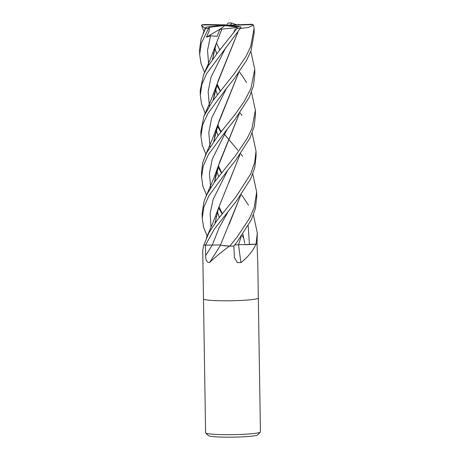 <?xml version="1.0" encoding="UTF-8"?>
<svg xmlns="http://www.w3.org/2000/svg" width="460" height="460" viewBox="0 0 460 460"><rect width="100%" height="100%" fill="white"/><g stroke="black" fill="none" stroke-linecap="round" stroke-linejoin="round"><path stroke-width="0.69" d="M203.906 244.846A20.964 1.754 -0.9 0 0 203.82 244.869A3.709 0.31 179.1 0 1 203.826 244.898L202.722 250.384L203.487 298.897A27.422 2.294 -0.9 0 0 203.487 298.897A27.422 2.294 -0.9 0 0 237.855 300.581A27.422 2.294 -0.9 0 0 258.325 298.04A27.422 2.294 -0.9 0 0 258.325 298.028M238.562 244.76A464.1 235.296 -76.5 0 0 240.988 262.602L237.256 262.574L234.381 257.416L233.893 246.025M252.787 174.012L256.663 192.015L254.242 207.454L249.659 218.126L236.86 237.394L229.787 246.117L221.915 245.433A20.964 1.754 -0.9 0 0 229.224 246.117A3.709 0.31 179.1 0 1 229.569 246.123A27.422 2.294 -0.9 0 0 233.898 246.031M229.569 246.123L229.04 246.416C221.059 252.327 214.573 257.686 209.587 262.482C206.983 262.827 205.683 260.51 205.677 255.536L205.419 245.214L207.017 245.122L205.413 245.209L214.452 228.988L236.29 201.233L250.579 179.072L254.765 167.572L256.094 155.865L256.019 151.093L254.725 162.46L250.637 174.035L236.216 196.466L217.039 220.392L208.903 232.835L203.889 244.915A27.422 2.294 -0.9 0 0 205.413 245.209A27.422 2.294 -0.9 0 1 203.826 244.898M205.591 432.791A27.422 2.294 -0.9 0 0 205.689 432.981A27.422 2.294 -0.9 0 0 239.959 434.47A27.422 2.294 -0.9 0 0 260.337 432.124A27.422 2.294 -0.9 0 0 260.429 431.928L258.325 298.04A27.422 2.294 -0.9 0 1 237.855 300.581A27.422 2.294 -0.9 0 1 203.487 298.897L205.591 432.791M205.689 432.981L208.466 435.649A24.679 2.064 -0.9 0 0 239.303 436.988A24.679 2.064 -0.9 0 0 257.646 434.878L260.337 432.124M257.738 260.647L258.325 298.04M257.635 260.032L257.054 243.794L257.307 232.95M244.438 244.703A20.964 1.754 -0.9 0 0 255.766 244.191A3.709 0.31 179.1 0 1 255.973 244.162A27.422 2.294 -0.9 0 0 257.059 243.794A27.422 2.294 -0.9 0 1 256.048 244.145L238.424 244.749M220.576 245.03A464.1 287.563 -67.7 0 1 209.587 262.482M229.224 246.117A456.998 283.159 -67.7 0 1 229.04 246.416M255.766 244.191A456.998 231.69 -76.5 0 0 255.8 244.496C252.873 251.005 247.934 257.036 240.988 262.602M255.973 244.162L255.8 244.496M206.534 195.166L202.912 186.214L201.572 177.186L203.245 165.985L208.42 154.577L226.51 130.094L235.008 119.381L249.297 97.221L253.483 85.727L254.805 74.014L254.731 69.247L250.947 88.515L244.122 101.551L234.933 114.62L218.005 135.677L206.552 153.002L202.716 162.633L201.503 172.517M250.855 51.238L254.731 69.247M205.89 154.244L202.268 145.274L200.928 136.263L202.607 125.062L207.776 113.654L225.871 89.177L234.364 78.459L246.474 60.553L251.022 50.807L254.167 33.097L254.092 28.342L250.717 46.529L246.014 56.367L234.289 73.698L212.733 100.861L203.929 116.265L200.859 131.646M240.494 28.439L248.434 27.45L253.535 25.007L254.092 28.342M251.499 92.161L255.375 110.17L251.942 128.524L247.261 138.282L235.572 155.543L214.86 181.522L207.103 194.091L204.01 201.33L202.141 213.342L202.216 218.109L203.883 206.925L209.058 195.511L227.154 171.017L235.646 160.31L249.941 138.144L254.127 126.649L255.449 114.937L255.375 110.296M207.178 236.095L203.55 227.113L202.216 218.109M203.964 31.481L201.468 25.288L205.24 28.618M205.246 113.321L201.624 104.351L200.29 95.341L201.808 84.657L206.523 73.778L240.988 27.45L240.718 26.835L226.613 25.225L224.9 25.605L237.389 27.042L236.842 27.525L236.871 28.56L218.218 51.951L208.138 65.998L203.481 74.888L200.215 90.603M229.787 246.117A27.422 2.294 -0.9 0 0 233.887 246.031L236.934 242.155L251.212 220.024L255.403 208.524L256.737 196.788L256.663 192.015M204.608 72.392L200.98 63.434L199.646 54.418L201.319 43.217L208.466 28.589L209.173 27.761L209.225 30.745L206.436 37.208L210.53 35.782L217.114 36.34L219.914 29.313L221.852 29.135L216.039 44.223L212.577 59.254M208.466 28.589A27.422 2.294 -0.9 0 1 205.603 28.388L201.083 38.801L199.571 49.651L199.646 54.412M238.441 244.755L234.749 244.939M221.915 245.433L220.495 244.967L240.568 195.661M220.558 244.967L207.017 245.122M236.676 24.846L231.834 23.006A26.053 2.179 -0.9 0 0 228.074 23.023L226.613 25.225L225.503 24.869L203.952 24.501L202.055 24.84L226.613 25.225L230.661 25.685M238.636 72.893L217.235 126.201L213.779 141.214M216.758 171.091L218.684 176.559M241.948 235.572L243.817 238.05M238.556 73.002L218.943 121.256L213.86 141.099M216.781 171.011L218.713 176.519M242.96 234.134L244.743 243.248M226.406 88.51L211.64 118.145L208.8 132.56L210.019 146.866L208.8 132.56L211.64 118.145L226.406 88.51M217.994 166.905L221.478 173.052L217.994 166.905M248.181 225.808L249.4 243.8L248.181 225.808M205.666 28.267L206.028 27.376L207.391 26.996A26.053 2.179 -0.9 0 0 210.145 27.169L226.613 25.225L222.048 25.265L207.391 26.996M214.831 48.323L216.752 53.785M239.924 154.738L218.523 208.046L215.061 223.06M240.016 112.798L241.954 115.368M252.143 133.084L256.019 151.093M205.861 27.215L205.603 28.393M214.855 48.242L216.786 53.745M239.844 154.853L228.614 183.224M227.689 170.355L213.164 199.289L210.162 213.371L211.008 227.326L210.162 213.371L213.164 199.289L227.689 170.355M225.762 47.593L210.996 77.228L208.156 91.643L209.375 105.944L208.156 91.643L210.996 77.228L225.762 47.593M217.35 125.982L220.834 132.123L217.35 125.982M218.074 135.591L216.137 130.088M213.221 100.176L218.046 81.063L237.912 32.096M237.992 31.987L216.591 85.278L213.135 100.291M216.119 130.168L218.04 135.631M241.212 236.589L238.481 244.755M241.304 194.649L243.242 197.219M243.334 197.346L248.515 205.258M253.431 214.935L257.307 232.944L256.048 244.145M210.53 35.782L207.529 50.462L208.731 65.021M216.706 85.06L220.196 91.206M228.332 211.278L218.902 228.258L212.422 244.818M215.498 89.165L217.43 94.668M240.488 195.776L229.252 224.158M236.848 27.525L221.829 29.158L215.953 44.355L212.491 59.369M215.475 89.246L217.396 94.708M221.358 130.858L221.617 131.146M224.302 134.165L237.831 150.19M240.66 153.726L242.598 156.291M227.044 129.432L212.284 159.068L209.444 173.483L210.657 187.789L209.444 173.483L212.284 159.068L227.044 129.432M218.638 207.828L222.123 213.975L218.638 207.828M239.2 113.93L219.523 162.357L214.504 182.022M217.425 211.933L219.357 217.442M239.28 113.815L217.879 167.124L214.423 182.137M217.402 212.014L219.328 217.482M220.075 49.007L220.334 49.306M239.378 71.875L241.31 74.445M241.402 74.572L246.589 82.495M253.615 25.081L251.798 24.271L226.613 25.225L230.494 24.961L231.834 23.006M230.121 25.415L252.5 24.575L253.529 25.007M209.173 27.761L210.145 27.169M206.436 37.208L220.662 28.756M219.914 29.313L224.9 25.605M228.102 23.023L231.857 23M201.468 25.288L202.055 24.84M230.886 25.064L230.494 24.961M212.411 244.818A462.835 286.781 -67.7 0 1 205.677 255.536M236.871 28.56A27.422 2.294 -0.9 0 0 240.557 28.347M252.5 24.575A26.053 2.179 -0.9 0 0 251.798 24.271M237.389 27.042A26.053 2.179 -0.9 0 0 240.718 26.835M203.952 24.501A26.053 2.179 -0.9 0 0 202.331 24.811M201.572 177.186L201.497 172.419M200.928 136.263L200.853 131.491M200.29 95.341L200.215 90.574M238.694 24.765L238.527 24.34M217.235 126.201L211.669 140.886L205.085 156.032M221.68 172.799L218.362 165.744M214.038 140.852L214.998 134.642M205.902 27.111L203.153 33.269M218.523 208.046L212.905 222.853L206.367 237.877M219.753 50.025L216.436 42.975M215.326 222.697L216.355 216.177M235.319 28.911L233.525 32.93M221.036 131.87L217.718 124.821M213.394 99.929L214.429 93.403M216.591 85.278L211.031 99.958L204.441 115.109M220.397 90.953L217.08 83.904M212.75 59.006L213.704 52.837M215.953 44.355L210.387 59.041L203.797 74.181M222.324 213.722L219.006 206.666M214.682 181.775L215.711 175.248M217.879 167.124L213.538 178.865L205.723 196.955"/></g></svg>

